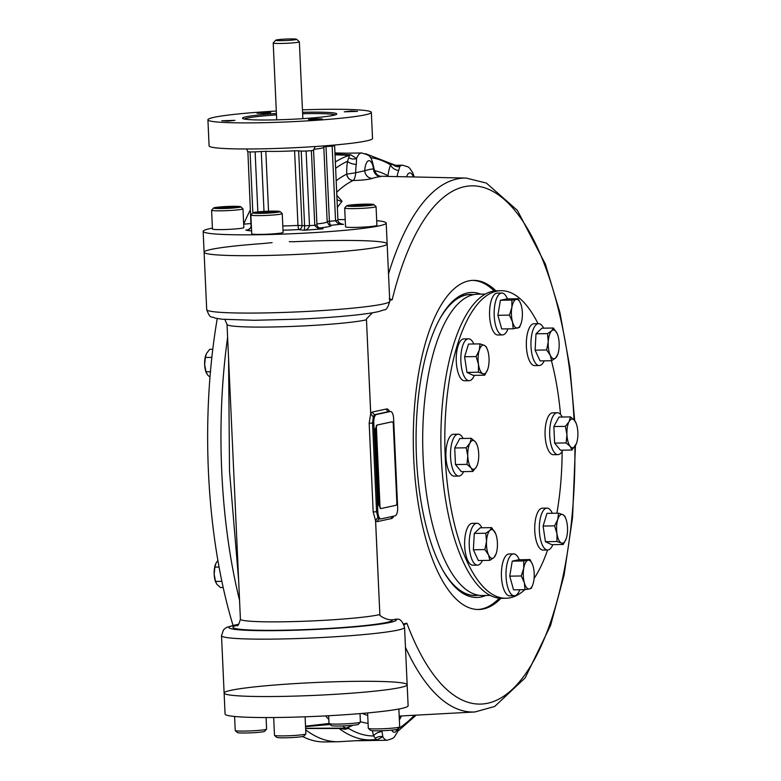 <?xml version="1.0" encoding="UTF-8"?>
<svg xmlns="http://www.w3.org/2000/svg" width="781" height="781" viewBox="0 0 781 781"><rect width="100%" height="100%" fill="white"/><g stroke="black" fill="none" stroke-linecap="round" stroke-linejoin="round"><path stroke-width="1.17" d="M340.272 741.647A294.486 112.249 -90.9 0 1 338.144 741.735L324.828 741.95A294.486 112.249 -90.9 0 1 302.598 736.532M233.011 625.337A294.486 112.249 -90.9 0 1 217.245 318.589M250.926 223.551A91.621 6.414 177.4 0 0 243.672 224.186A294.486 112.249 -90.9 0 1 250.31 209.943M338.144 741.735A294.486 112.249 -90.9 0 1 305.693 729.845A294.486 112.239 -90.9 0 0 339.755 741.667L376.247 739.539A7.849 3.798 87.1 0 1 377.194 739.773L367.783 740.154M239.562 600.404A294.486 112.249 -90.9 0 1 227.613 337.275A294.486 112.239 -90.9 0 0 239.562 600.404M282.205 40.641A10.475 0.732 177.4 0 1 275.732 40.202A10.475 0.732 177.4 0 1 286.129 39.05A10.475 0.732 177.4 0 1 296.595 39.255A10.475 0.732 177.4 0 1 282.205 40.641M296.595 39.255L299.328 41.735A13.092 0.918 177.4 0 1 299.357 41.793A13.092 0.918 177.4 0 1 281.326 43.463A13.092 0.918 177.4 0 1 273.213 42.984A13.092 0.918 177.4 0 1 273.243 42.916L275.732 40.202M335.098 114.905A45.874 3.212 -2.6 0 0 307.07 113.626A45.874 3.212 -2.6 0 0 302.628 113.723M276.474 114.905A45.874 3.212 -2.6 0 0 244.248 119.024M276.415 113.509A47.182 3.3 -2.6 0 0 246.015 116.799A47.182 3.3 -2.6 0 0 242.618 118.448A47.182 3.3 -2.6 0 0 289.78 119.376A47.182 3.3 -2.6 0 0 336.66 114.182A47.182 3.3 -2.6 0 0 307.499 112.22A47.182 3.3 -2.6 0 0 302.559 112.318M357.493 111.39L351.118 111.019L344.275 111.81L357.493 111.39M312.781 119.796L322.25 118.917L315.358 118.751L308.524 119.542L312.781 119.796M221.775 120.772L228.14 121.153L234.983 120.352L221.775 120.772M266.477 112.376L257.017 113.245L263.9 113.411L270.743 112.62L266.477 112.376M257.847 211.885L255.114 151.865L250.086 151.963A45.806 3.202 177.4 0 1 247.88 151.699L251.052 226.226C251.189 228.648 246.571 230.434 247.411 229.858L246.767 229.985M251.384 226.324A45.806 3.202 -2.6 0 1 251.267 226.305C250.174 229.145 248.358 230.395 245.83 230.053A49.74 3.475 -2.6 0 0 251.589 230.893M247.88 151.699L251.052 226.226M315.202 146.535L313.571 150.303L311.385 150.645A45.806 3.202 177.4 0 1 306.113 151.045L309.501 225.65L304.6 225.719C304.6 228.716 304.336 230.219 303.789 230.219A49.74 3.475 -2.6 0 0 323.08 228.784C319.39 229.224 316.617 228.052 314.782 225.26L316.959 224.908C317.223 226.88 318.892 228.15 321.987 228.716L320.981 228.53M311.385 150.645L314.782 225.26A45.806 3.202 -2.6 0 1 309.501 225.65C308.436 228.657 306.533 230.19 303.789 230.219L298.576 229.585A3.925 3.622 -83 0 0 302.022 225.406L298.635 150.792L301.212 151.114L304.6 225.719L297.981 225.416L298.576 229.585A36.648 2.568 -2.6 0 1 283.005 230.17M306.113 151.045L301.212 151.114M334.59 145.032L337.948 220.369L335.547 220.73C337.275 223.551 339.93 224.762 343.523 224.362A49.74 3.475 -2.6 0 0 341.17 223.883M337.948 220.369C337.89 221.745 339.218 222.995 341.941 224.127L331.076 225.289A3.925 1.503 -94.3 0 1 329.387 221.189L325.999 146.584L332.159 146.125L335.547 220.73L327.171 221.462M334.561 145.764L332.159 146.125M316.92 223.952A32.724 2.284 -2.6 0 0 327.19 221.814L328.86 224.733A3.925 3.895 121.3 0 0 331.076 225.289A36.648 2.568 -2.6 0 1 319.488 227.974M289.282 241.68L294.359 241.71A91.621 6.414 177.4 0 1 387.151 243.906A91.621 6.414 177.4 0 1 380.318 246.669A91.621 6.414 177.4 0 1 278.085 255.153A91.621 6.414 177.4 0 1 204.095 252.224A91.621 6.414 177.4 0 1 262.016 243.613L272.091 242.647M376.696 220.652A91.621 6.414 177.4 0 1 386.204 223.054A91.621 6.414 177.4 0 1 379.371 225.816A91.621 6.414 177.4 0 1 277.138 234.3A91.621 6.414 177.4 0 1 203.148 231.361A91.621 6.414 177.4 0 1 212.403 228.12M337.919 219.598A91.621 6.414 177.4 0 1 345.202 219.578M302.452 109.848A81.8 5.721 177.4 0 1 371.346 112.376L372.537 138.462A81.8 5.721 177.4 0 1 366.435 140.922A81.8 5.721 177.4 0 1 275.156 148.497A81.8 5.721 177.4 0 1 209.093 145.881L207.912 119.796A81.8 5.721 177.4 0 1 276.298 111.039M371.346 112.376A81.8 5.721 177.4 0 1 365.244 114.836A81.8 5.721 177.4 0 1 273.965 122.412A81.8 5.721 177.4 0 1 207.912 119.796M524.842 589.645A153.789 58.614 -90.9 0 1 505.99 598.246L502.066 598.314A153.789 58.614 -90.9 0 1 447.328 509.602A153.789 58.614 -90.9 0 1 453.419 345.085A153.789 58.614 -90.9 0 1 496.999 290.776L500.933 290.708A153.789 58.614 -90.9 0 1 538.031 323.666M505.99 598.246A153.789 58.614 -90.9 0 1 451.262 509.534A153.789 58.614 -90.9 0 1 457.354 345.017A153.789 58.614 -90.9 0 1 500.933 290.708M551.454 360.724A153.789 58.614 -90.9 0 1 560.533 414.467M562.125 451.418A153.789 58.614 -90.9 0 1 556.873 513.205M547.598 549.99A153.789 58.614 -90.9 0 1 534.077 578.516M377.301 425.049A2.616 0.996 89.1 0 0 376.422 427.871L379.976 506.127A2.616 0.996 89.1 0 0 381.011 508.529A2.616 0.996 89.1 0 0 381.089 508.519L395.957 505.307A2.616 0.996 89.1 0 0 396.836 502.486L393.282 424.229A2.616 0.996 89.1 0 0 392.247 421.818A2.616 0.996 89.1 0 0 392.169 421.828L376.998 425.049A2.616 0.996 89.1 0 0 376.12 427.871L379.673 506.137A2.616 0.996 89.1 0 0 380.708 508.538A2.616 0.996 89.1 0 0 380.786 508.529L380.933 508.529M392.023 421.838A2.616 0.996 89.1 0 0 391.945 421.828A2.616 0.996 89.1 0 0 391.867 421.838L376.998 425.049M376.12 427.773L376.012 427.773A2.616 0.996 89.1 0 0 375.144 430.604L378.453 503.638A2.616 0.996 89.1 0 0 379.488 506.049A2.616 0.996 89.1 0 0 379.566 506.039L379.488 506.049M378.453 503.638L379.058 503.628A2.616 0.996 89.1 0 0 379.664 505.785M376.139 428.222A2.616 0.996 89.1 0 0 375.749 430.595L379.058 503.628M396.787 501.373A2.616 0.996 89.1 0 0 396.904 499.772L393.595 426.729A2.616 0.996 89.1 0 0 393.321 425.215M401.288 708.523A91.621 6.414 177.4 0 1 299.055 717.007A91.621 6.414 177.4 0 1 225.074 714.068L224.118 693.069A91.621 6.414 177.4 0 1 315.348 682.516A91.621 6.414 177.4 0 1 407.165 684.761A91.621 6.414 177.4 0 1 400.331 687.524A91.621 6.414 177.4 0 1 298.098 696.008A91.621 6.414 177.4 0 1 224.118 693.069A91.621 6.414 177.4 0 0 315.934 695.324A91.621 6.414 177.4 0 0 407.165 684.761L408.121 705.76A91.621 6.414 177.4 0 1 401.288 708.523M485.323 294.076L477.689 294.203A150.684 57.433 89.1 0 0 473.354 294.701A150.684 57.433 89.1 0 0 422.882 451.506A150.684 57.433 89.1 0 0 482.658 595.522L490.283 595.395M485.743 595.473A152.529 58.136 -90.9 0 1 481.145 596.957A152.529 58.136 -90.9 0 1 452.57 584.295A152.529 58.136 -90.9 0 1 416.117 445.912A152.529 58.136 -90.9 0 1 447.991 306.416A152.529 58.136 -90.9 0 1 480.774 294.154M477.22 595.376A150.567 57.384 -90.9 0 1 451.799 583.397M447.249 307.333A150.567 57.384 -90.9 0 1 472.261 294.535M386.204 223.054L387.151 243.906A91.621 6.414 177.4 0 1 295.911 254.469A91.621 6.414 177.4 0 1 204.095 252.224L206.701 309.608A91.621 6.414 177.4 0 0 298.518 311.853A91.621 6.414 177.4 0 0 389.758 301.3C387.991 307.48 386.087 310.321 384.037 309.832L379.058 311.453C373.455 312.8 364.903 314.069 353.422 315.27C337.568 316.91 319.37 318.209 298.811 319.156L254.206 320.288L222.243 319.234L215 318.131C211.641 315.622 210.636 320.298 206.701 309.608M472.446 280.399A164.586 62.734 -90.9 0 1 494.227 290.991M499.293 598.187A164.586 62.734 -90.9 0 1 477.865 609.492M500.963 598.305A164.586 62.734 -90.9 0 1 478.773 609.492A164.586 62.734 -90.9 0 1 413.481 452.189A164.586 62.734 -90.9 0 1 468.61 280.916A164.586 62.734 -90.9 0 1 473.354 280.359A164.586 62.734 -90.9 0 1 495.896 290.815M334.951 154.404L350.63 154.745L356.566 158.504L356.292 164.44A7.849 3.085 -170.8 0 1 347.516 161.296L349.517 155.351L334.971 154.804M305.527 726.193L329.026 723.479L328.674 715.728M338.495 728.146A7.849 2.118 -91 0 1 339.052 728.458L305.664 728.517M373.796 422.99L377.819 511.682A7.849 2.997 89.1 0 0 380.923 518.887A7.849 2.997 89.1 0 0 381.148 518.867L395.03 515.86A7.849 2.997 89.1 0 0 397.646 507.396L393.624 418.704A7.849 2.997 89.1 0 0 390.52 411.489A7.849 2.997 89.1 0 0 390.295 411.519L376.413 414.516A7.849 2.997 89.1 0 0 373.796 422.99L369.169 423.253L370.702 413.745L373.308 416.966L372.537 423.009L376.569 511.701L377.858 517.325L375.554 520.615L379.898 615.428C383.988 618.503 388.118 619.958 392.306 619.782L397.373 619.157C400.165 618.777 402.566 621.51 404.558 627.368A91.621 6.414 177.4 0 1 313.327 637.931A91.621 6.414 177.4 0 1 221.511 635.685L224.118 693.069M238.664 580.556L229.526 471.226L228.579 358.528M376.051 739.558L373.611 735.975A7.849 4.042 164.7 0 1 382.046 731.524L382.817 736.756L377.194 739.773M330.07 724.495L305.547 726.652M305.625 728.302L338.417 728.146M395.479 165.318L399.765 166.568L398.71 170.483A7.849 5.369 -158.2 0 1 390.578 164.898L392.511 164.137L393.116 165.025L392.511 164.137A7.849 7.4 166.1 0 0 399.765 166.568A19.74 7.527 -90.9 0 1 402.449 165.191L395.43 165.308M335.303 162.067A293.246 111.771 89.1 0 1 349.517 155.351A7.849 3.759 92.1 0 0 350.63 154.745M336.806 195.24L342.039 201.283A270.041 102.926 89.1 0 0 337.363 207.463M337.001 199.467A7.849 6.609 -141 0 0 342.039 201.283M353.129 180.489A6.541 5.955 64.2 0 1 346.744 174.153L346.842 174.134A6.541 5.877 -114.1 0 0 353.139 180.479C354.486 179.435 355.345 176.857 355.716 172.747L364.747 170.746A7.849 7.214 -108.1 0 0 372.234 178.419C368.202 179.62 361.837 180.313 353.139 180.479L353.129 180.489A270.548 103.121 -90.9 0 0 336.679 192.292M380.923 176.272L380.737 176.574A7.849 7.254 -96.1 0 1 373.503 168.852A11.891 4.53 -90.9 0 0 368.71 160.73A11.891 4.53 -90.9 0 0 364.747 170.746A277.89 105.923 -90.9 0 1 373.503 168.852L374.187 169.301C375.622 173.812 377.897 176.135 381.021 176.281M349.087 157.83A7.849 6.033 165.8 0 0 356.566 158.504A19.74 7.527 -90.9 0 1 361.662 152.959L334.912 153.398M346.842 174.134L355.716 172.747A19.632 7.488 -90.9 0 1 356.292 164.44M387.962 176.408A6.541 5.906 119.2 0 1 387.981 175.823L388.069 175.891A6.541 5.828 -62.4 0 0 388.059 176.418M348.394 727.765A7.849 5.369 -158.2 0 0 348.599 728.468L345.056 729.259L339.052 728.458A293.246 111.771 89.1 0 0 372.527 739.89M345.612 728.029A7.849 4.832 -115.4 0 0 345.056 729.259M401.122 715.972A7.849 7.214 -108.1 0 0 399.296 718.452M398.535 728.175L397.314 732.266L394.356 737L392.687 738.435L387.191 740.251A19.74 7.527 -90.9 0 1 382.817 736.756A7.849 6.658 11.5 0 0 375.456 738.377M375.554 520.615L373.191 511.945L377.819 511.682M389.534 411.528A7.849 2.997 89.1 0 0 389.309 411.509A7.849 2.997 89.1 0 0 389.084 411.538L375.202 414.545A7.849 2.997 89.1 0 0 373.308 416.966L370.741 413.803L366.435 318.931L370.702 413.745M379.898 615.428L375.593 520.566L377.867 517.325A7.849 2.997 89.1 0 0 379.712 518.906A7.849 2.997 89.1 0 0 379.937 518.887M389.211 298.83L392.189 299.748L389.709 300.285M403.631 623.912L406.872 623.209L404.021 624.907M372.391 312.79L366.435 318.931M478.528 595.2A150.518 57.374 -90.9 0 1 475.395 595.473A150.518 57.374 -90.9 0 1 442.397 569.427M438.317 321.606A150.518 57.374 -90.9 0 1 470.435 294.486A150.518 57.374 -90.9 0 1 473.579 294.662M305.098 716.802L305.879 733.886A15.708 1.103 177.4 0 1 305.84 733.964A15.708 1.103 177.4 0 1 301.329 734.862A15.708 1.103 177.4 0 1 284.753 735.868A15.708 1.103 177.4 0 1 274.531 735.38A15.708 1.103 177.4 0 1 274.492 735.312L273.682 717.524M305.84 733.964L303.848 736.132A13.609 0.957 177.4 0 1 290.317 737.635A13.609 0.957 177.4 0 1 276.718 737.362L274.531 735.38M398.866 709.011L399.687 726.886A15.708 1.103 177.4 0 1 399.647 726.965A15.708 1.103 177.4 0 1 389.543 728.38A15.708 1.103 177.4 0 1 372.947 728.888A15.708 1.103 177.4 0 1 368.349 728.39A15.708 1.103 177.4 0 1 368.3 728.312L367.607 712.936M399.647 726.965L397.656 729.142A13.609 0.957 177.4 0 1 388.899 730.362A13.609 0.957 177.4 0 1 374.519 730.801A13.609 0.957 177.4 0 1 370.526 730.372L368.349 728.39M360.021 713.6L360.402 722.093A15.708 1.103 177.4 0 1 360.373 722.171A15.708 1.103 177.4 0 1 355.863 723.069A15.708 1.103 177.4 0 1 339.286 724.075A15.708 1.103 177.4 0 1 329.065 723.587A15.708 1.103 177.4 0 1 329.026 723.518M360.373 722.171L358.381 724.338A13.609 0.957 177.4 0 1 354.467 725.119A13.609 0.957 177.4 0 1 340.096 725.998A13.609 0.957 177.4 0 1 331.251 725.569L329.065 723.587M266.077 717.554L266.594 729.083A15.708 1.103 177.4 0 1 266.565 729.161A15.708 1.103 177.4 0 1 256.461 730.577A15.708 1.103 177.4 0 1 239.865 731.075A15.708 1.103 177.4 0 1 235.257 730.586A15.708 1.103 177.4 0 1 235.218 730.508L234.583 716.47M266.565 729.161L264.564 731.328A13.609 0.957 177.4 0 1 251.043 732.832A13.609 0.957 177.4 0 1 237.444 732.568L235.257 730.586M349.761 205.823L353.773 204.954L370.711 204.681L366.699 205.549L349.761 205.823M353.822 206.008L353.773 204.954M364.307 205.676L364.249 204.388M346.705 205.793L344.714 207.961A15.708 1.103 -2.6 0 0 344.675 208.049A15.708 1.103 -2.6 0 0 354.418 208.615A15.708 1.103 -2.6 0 0 376.061 206.623A15.708 1.103 -2.6 0 0 376.012 206.545L373.835 204.563A13.609 0.957 -2.6 0 0 365.43 204.134A13.609 0.957 -2.6 0 0 346.705 205.793A13.609 0.957 -2.6 0 0 360.314 206.194A13.609 0.957 -2.6 0 0 373.835 204.563M344.675 208.049L345.534 226.822A15.708 1.103 -2.6 0 0 355.267 227.398A15.708 1.103 -2.6 0 0 376.911 225.397L376.061 206.623M264.964 211.573L274.736 211.407L276.162 212.081L258.023 213.067L256.598 212.403L264.964 211.573L265.023 212.949M274.775 212.217L274.736 211.407M252.898 212.783L250.906 214.96A15.708 1.103 -2.6 0 0 250.867 215.039A15.708 1.103 -2.6 0 0 263.548 215.536A15.708 1.103 -2.6 0 0 281.082 214.082A15.708 1.103 -2.6 0 0 282.244 213.613A15.708 1.103 -2.6 0 0 282.205 213.535L280.028 211.553A13.609 0.957 -2.6 0 0 266.419 211.29A13.609 0.957 -2.6 0 0 252.898 212.783A13.609 0.957 -2.6 0 0 263.392 213.301A13.609 0.957 -2.6 0 0 279.051 212.032A13.609 0.957 -2.6 0 0 280.028 211.553M250.867 215.039L251.726 233.822A15.708 1.103 -2.6 0 0 267.463 234.202A15.708 1.103 -2.6 0 0 283.103 232.396L282.244 213.613M237.697 206.858L233.685 207.726L216.747 208L220.759 207.131L237.697 206.858M231.283 207.853L231.225 206.565M220.798 208.185L220.759 207.131M213.623 207.99L211.622 210.157A15.708 1.103 -2.6 0 0 211.592 210.235A15.708 1.103 -2.6 0 0 221.335 210.811A15.708 1.103 -2.6 0 0 242.969 208.81A15.708 1.103 -2.6 0 0 242.93 208.732L240.743 206.75A13.609 0.957 -2.6 0 0 227.144 206.487A13.609 0.957 -2.6 0 0 213.623 207.99A13.609 0.957 -2.6 0 0 222.029 208.547A13.609 0.957 -2.6 0 0 240.743 206.75M211.592 210.235L212.442 229.018A15.708 1.103 -2.6 0 0 228.179 229.399A15.708 1.103 -2.6 0 0 243.828 227.593L242.969 208.81M217.899 560.416L216.044 563.052L214.873 567.123L214.179 574.299L215.527 581.435L217.02 584.52L220.564 587.566L223.2 587.527M215.39 564.536A12.437 4.735 -90.9 0 0 215.361 564.634A12.437 4.735 -90.9 0 0 214.179 574.299A12.437 4.735 89.1 0 0 215.644 582.04A12.437 4.735 89.1 0 0 215.781 582.362M214.873 567.123L219.08 567.055M215.527 581.435L221.872 581.328M212.774 349.263L209.738 349.312L206.526 353.422L205.354 357.493L204.651 364.659L206.008 371.795L207.502 374.88L209.982 377.174M205.872 354.896A12.437 4.735 -90.9 0 0 205.842 354.994A12.437 4.735 -90.9 0 0 204.651 364.659A12.437 4.735 89.1 0 0 206.125 372.4A12.437 4.735 89.1 0 0 206.262 372.722M205.354 357.493L211.846 357.386M206.008 371.795L210.44 371.727M481.916 527.79A20.941 7.986 89.1 0 0 476.849 523.27A20.941 7.986 89.1 0 0 469.781 551.269A20.941 7.986 89.1 0 0 477.542 565.151A20.941 7.986 89.1 0 0 482.453 560.465M496.042 553.983L493.992 557.517A14.4 5.487 89.1 0 1 488.564 554.949L484.874 549.59L486.524 541.389L485.782 533.238L489.912 530.416L491.669 527.634L480.159 527.819L474.272 533.423L473.364 549.785L478.353 560.533L489.863 560.338L488.564 554.949A14.4 5.487 -90.9 0 1 486.524 541.389A14.4 5.487 -90.9 0 1 489.912 530.416A14.4 5.487 -90.9 0 1 495.349 532.993A14.4 5.487 -90.9 0 1 495.71 533.823A14.4 5.487 -90.9 0 1 497.39 546.544A14.4 5.487 -90.9 0 1 496.042 553.983A14.4 5.487 -90.9 0 1 493.992 557.517L489.863 560.338M476.849 523.27L472.251 523.348A20.941 7.986 89.1 0 0 465.183 551.347A20.941 7.986 89.1 0 0 472.944 565.229L477.542 565.151M491.669 527.634L495.691 533.784M484.874 549.59L473.364 549.785M485.782 533.238L474.272 533.423M519.316 559.762A20.941 7.986 89.1 0 0 513.634 553.895A20.941 7.986 89.1 0 0 506.127 570.315A20.941 7.986 89.1 0 0 510.842 593.765A20.941 7.986 89.1 0 0 514.328 595.766A20.941 7.986 89.1 0 0 519.804 589.723M530.055 559.577L518.535 559.772L512.238 561.129L509.749 576.163L513.547 589.831L525.057 589.635L524.344 582.782A14.4 5.487 -90.9 0 1 523.7 568.441A14.4 5.487 -90.9 0 1 528.093 560.241A14.4 5.487 -90.9 0 1 532.496 564.448A14.4 5.487 -90.9 0 1 533.14 566.391A14.4 5.487 -90.9 0 1 533.794 580.742A14.4 5.487 89.1 0 1 532.827 584.598L531.353 588.278L529.391 588.933A14.4 5.487 -90.9 0 1 524.344 582.782L521.259 575.968L523.7 568.441L523.758 560.943L530.055 559.577L532.466 564.37M513.634 553.895L509.036 553.973A20.941 7.986 89.1 0 0 501.529 570.384A20.941 7.986 89.1 0 0 506.244 593.843A20.941 7.986 89.1 0 0 509.729 595.844L514.328 595.766M532.827 584.598A14.4 5.487 89.1 0 1 529.391 588.933L525.057 589.635M521.259 575.968L509.749 576.163M523.758 560.943L512.238 561.129M552.333 513.273A20.941 7.986 89.1 0 0 546.954 508.109A20.941 7.986 89.1 0 0 539.32 529.176A20.941 7.986 89.1 0 0 547.647 549.99A20.941 7.986 89.1 0 0 550.273 548.76A20.941 7.986 89.1 0 0 552.85 544.65M558.522 513.176L547.003 513.361L543.088 526.043L545.441 541.692L551.718 544.669L563.228 544.474L561.285 542.971A14.4 5.487 -90.9 0 1 556.96 533.657A14.4 5.487 -90.9 0 1 557.751 519.492A14.4 5.487 -90.9 0 1 562.847 514.64L564.8 516.153L565.815 518.662A14.4 5.487 -90.9 0 1 567.162 523.953A14.4 5.487 89.1 0 1 566.381 538.119A14.4 5.487 -90.9 0 1 566.147 538.822A14.4 5.487 -90.9 0 1 561.285 542.971L556.951 541.506L556.96 533.657L554.598 525.857L557.751 519.492L558.522 513.176L562.847 514.64A14.4 5.487 -90.9 0 1 565.815 518.662M546.954 508.109L542.356 508.187A20.941 7.986 89.1 0 0 534.721 529.254A20.941 7.986 89.1 0 0 543.049 550.068L547.647 549.99M566.147 538.822L563.228 544.474M556.951 541.506L545.441 541.692M554.598 525.857L543.088 526.043M562.242 417.025A20.941 7.986 89.1 0 0 557.292 412.739A20.941 7.986 89.1 0 0 549.658 433.816A20.941 7.986 89.1 0 0 557.976 454.62A20.941 7.986 89.1 0 0 562.789 450.178M554.617 443.11L560.446 450.217L571.956 450.022L570.237 446.449A14.4 5.487 -90.9 0 1 566.938 434.617A14.4 5.487 -90.9 0 1 569.105 421.603L570.452 416.888L574.552 420.422L576.144 423.292A14.4 5.487 89.1 0 0 574.552 420.422A14.4 5.487 -90.9 0 0 569.105 421.603L565.376 426.358L553.866 426.543L554.617 443.11L566.127 442.925L566.938 434.617L565.376 426.358M570.452 416.888L558.942 417.083L553.866 426.543M557.292 412.739L552.694 412.817A20.941 7.986 89.1 0 0 545.06 433.885A20.941 7.986 89.1 0 0 553.378 454.698L557.976 454.62M576.144 423.292A14.4 5.487 89.1 0 1 577.852 432.254A14.4 5.487 -90.9 0 1 576.476 443.452A14.4 5.487 -90.9 0 1 575.685 445.277A14.4 5.487 -90.9 0 1 570.237 446.449L566.127 442.925M576.437 443.559L571.956 450.022M543.654 328.176A20.941 7.986 89.1 0 0 538.578 323.656A20.941 7.986 89.1 0 0 530.943 344.724A20.941 7.986 89.1 0 0 539.271 365.537A20.941 7.986 89.1 0 0 544.191 360.851M553.397 328.02L541.887 328.205L536 333.809L535.102 350.161L540.081 360.91L551.591 360.724L550.293 355.326A14.4 5.487 -90.9 0 1 548.252 341.775L547.51 333.614L551.65 330.802L553.397 328.02L557.078 333.37A14.4 5.487 -90.9 0 1 557.439 334.209A14.4 5.487 -90.9 0 1 559.128 346.92A14.4 5.487 -90.9 0 1 557.771 354.359A14.4 5.487 -90.9 0 1 555.73 357.903A14.4 5.487 -90.9 0 1 550.293 355.326L546.612 349.976L548.252 341.775A14.4 5.487 -90.9 0 1 551.65 330.802A14.4 5.487 89.1 0 1 557.078 333.37L557.439 334.209M538.578 323.656L533.979 323.734A20.941 7.986 89.1 0 0 526.345 344.802A20.941 7.986 89.1 0 0 534.673 365.606L539.271 365.537M557.771 354.359L555.73 357.903L551.591 360.724M547.51 333.614L536 333.809M546.612 349.976L535.102 350.161M473.852 343.982A20.941 7.986 89.1 0 0 468.473 338.817A20.941 7.986 89.1 0 0 465.847 340.038A20.941 7.986 89.1 0 0 461.005 363.399A20.941 7.986 89.1 0 0 469.166 380.698A20.941 7.986 89.1 0 0 474.36 375.349M480.032 343.884L468.522 344.07L464.597 356.751L466.96 372.4L473.237 375.368L484.747 375.183L482.795 373.679L478.47 372.205L478.48 364.366L476.117 356.556L479.261 350.2A14.4 5.487 -90.9 0 1 484.357 345.348A14.4 5.487 -90.9 0 1 487.334 349.371A14.4 5.487 -90.9 0 1 488.681 354.662A14.4 5.487 -90.9 0 1 487.9 368.827A14.4 5.487 -90.9 0 1 487.666 369.53A14.4 5.487 -90.9 0 1 482.795 373.679A14.4 5.487 -90.9 0 1 478.48 364.366A14.4 5.487 89.1 0 1 479.261 350.2L480.032 343.884L484.357 345.348L486.309 346.852L487.334 349.371M468.473 338.817L463.875 338.895A20.941 7.986 89.1 0 0 461.249 340.116A20.941 7.986 89.1 0 0 456.407 363.477A20.941 7.986 89.1 0 0 464.568 380.767L469.166 380.698M487.666 369.53L484.747 375.183M476.117 356.556L464.597 356.751M478.47 372.205L466.96 372.4M507.465 298.898A20.941 7.986 89.1 0 0 505.287 295.042A20.941 7.986 89.1 0 0 501.792 293.031A20.941 7.986 89.1 0 0 494.158 314.108A20.941 7.986 89.1 0 0 502.486 334.912A20.941 7.986 89.1 0 0 507.962 328.86M518.203 298.723L506.693 298.908L500.396 300.275L497.897 315.299L501.705 328.967L513.215 328.781L512.502 321.928L509.417 315.114L511.848 307.577L511.906 300.08L516.251 299.387A14.4 5.487 -90.9 0 1 520.654 303.584A14.4 5.487 -90.9 0 1 521.298 305.537A14.4 5.487 -90.9 0 1 521.942 319.878A14.4 5.487 -90.9 0 1 520.986 323.744A14.4 5.487 -90.9 0 1 517.549 328.079A14.4 5.487 -90.9 0 1 512.502 321.928A14.4 5.487 -90.9 0 1 511.848 307.577A14.4 5.487 89.1 0 1 516.251 299.387L518.203 298.723L520.624 303.516M501.792 293.031L497.194 293.109A20.941 7.986 89.1 0 0 489.56 314.177A20.941 7.986 89.1 0 0 497.887 334.99L502.486 334.912M520.898 323.978L519.511 327.415L513.215 328.781M511.906 300.08L500.396 300.275M509.417 315.114L497.897 315.299M463.094 438.473A20.941 7.986 89.1 0 0 458.144 434.187A20.941 7.986 89.1 0 0 451.145 446.176A20.941 7.986 89.1 0 0 458.828 476.059A20.941 7.986 89.1 0 0 463.641 471.617M477.289 465.007L476.537 466.716A14.4 5.487 -90.9 0 1 471.089 467.897A14.4 5.487 89.1 0 1 467.79 456.055L466.228 447.796L469.957 443.042L471.304 438.336L459.794 438.522L454.718 447.982L455.469 464.549L461.298 471.656L472.808 471.47L471.089 467.897L466.979 464.363L467.79 456.055A14.4 5.487 -90.9 0 1 469.957 443.042A14.4 5.487 -90.9 0 1 475.414 441.87A14.4 5.487 -90.9 0 1 476.996 444.74A14.4 5.487 -90.9 0 1 478.704 453.702A14.4 5.487 -90.9 0 1 477.328 464.89A14.4 5.487 -90.9 0 1 476.537 466.716L472.808 471.47M458.144 434.187L453.546 434.265A20.941 7.986 89.1 0 0 446.547 446.254A20.941 7.986 89.1 0 0 454.23 476.137L458.828 476.059M471.304 438.336L475.414 441.87L476.996 444.74M466.979 464.363L455.469 464.549M466.228 447.796L454.718 447.982M250.086 151.963L252.849 212.832M282.81 225.963A32.724 2.284 -2.6 0 0 297.981 225.416L294.593 150.811A32.724 2.284 177.4 0 1 265.823 151.289L255.114 151.865M325.999 146.584L323.793 146.857M323.871 145.91L323.803 147.209A32.724 2.284 177.4 0 1 313.64 149.337M298.635 150.792L294.593 150.811M265.823 151.289L268.547 211.202M263.998 211.407L261.274 151.407M375.144 430.604L375.749 430.595M325.531 715.894A293.246 111.771 89.1 0 0 328.84 719.438M395.45 619.099A83.762 5.857 177.4 0 1 298.684 630.121A83.762 5.857 177.4 0 1 238.615 624.322M353.051 725.276L346.403 728.009A19.74 7.527 -90.9 0 1 342.957 725.92M336.152 180.801A277.089 105.611 89.1 0 1 346.744 174.153A27.374 10.436 89.1 0 1 347.516 161.296A289.321 110.277 89.1 0 0 335.586 168.364M380.737 176.574A270.041 102.926 89.1 0 0 372.234 178.419M374.421 170.58A277.089 105.611 89.1 0 1 387.981 175.823A27.374 10.436 89.1 0 1 390.578 164.898A289.321 110.277 89.1 0 0 370.389 157.674M397.09 176.604A19.632 7.488 -90.9 0 1 398.71 170.483M406.569 176.809A11.891 4.53 -90.9 0 1 413.325 176.955M372.478 730.713A27.374 10.436 89.1 0 0 373.611 735.975A289.321 110.277 89.1 0 1 348.599 728.468A27.374 10.436 89.1 0 0 348.922 727.638M382.046 731.524A19.632 7.488 -90.9 0 1 381.841 730.733M397.236 729.337A11.891 4.53 -90.9 0 1 391.671 730.137M398.466 728.497A289.321 110.277 89.1 0 0 414.36 715.25M360.383 721.605A277.089 105.611 89.1 0 0 368.076 723.372M369.169 423.253L373.191 511.945M376.413 414.516L375.202 414.545A2.616 2.411 77.8 0 1 372.664 411.968A10.475 3.993 89.1 0 0 370.741 413.803M390.295 411.519L389.084 411.538A2.616 2.411 77.8 0 1 386.546 408.971L372.664 411.968M389.524 411.509A10.475 3.993 89.1 0 0 386.546 408.971M392.384 516.436A2.616 2.411 -102.2 0 0 391.515 518.535A10.475 3.993 89.1 0 0 393.712 516.143M379.644 518.906A2.616 2.411 -102.2 0 0 377.643 521.532L391.515 518.535M375.593 520.566A10.475 3.993 89.1 0 0 377.643 521.532M405.466 647.312A267.004 101.774 89.1 0 0 474.916 711.969L494.685 706.473L525.164 677.879L550.625 625.308L564.116 574.982L572.551 517.549L575.451 445.687M574.67 420.559L569.915 367.656L559.918 312.576L545.421 264.232L517.432 210.44L486.368 183.057L466.12 178.078A267.004 101.774 89.1 0 0 388.508 273.946M406.872 623.209A259.155 98.777 89.1 0 0 515.743 685.943A259.155 98.777 89.1 0 0 574.875 446.605M574.035 419.827A259.155 98.777 89.1 0 0 496.853 193.786A259.155 98.777 89.1 0 0 392.189 299.748M367.714 715.416A270.548 103.121 -90.9 0 1 362.218 713.414M366.435 319.8A71.989 5.037 177.4 0 1 286.442 326.634A71.989 5.037 177.4 0 1 227.027 324.369L240.411 619.138A71.989 5.037 177.4 0 0 299.826 621.403A71.989 5.037 177.4 0 0 379.82 614.569M392.306 619.782A79.838 5.584 177.4 0 1 301.222 629.75A79.838 5.584 177.4 0 1 237.668 625.19M302.852 118.653L299.357 41.793M276.699 119.844L273.213 42.984M246.747 148.986L247.665 151.612M313.571 150.303L316.959 224.908M323.803 147.209L327.19 221.814M203.148 231.361L204.095 252.224M404.558 627.368L407.165 684.761M347.096 153.203L334.893 152.939M221.511 635.685L223.483 629.916L225.221 628.305L227.222 627.153L238.703 624.224M387.151 243.906L389.758 301.3M387.191 740.251L356.771 740.749M346.403 728.009L335.508 728.195M374.187 169.301C370.936 155.136 370.858 155.79 361.662 152.959M394.21 165.328L395.606 165.328L365.44 153.662M414.213 176.975L412.778 172.718L409.742 168.227L408.033 166.841L402.449 165.191M399.374 720.004L401.502 715.952M397.627 731.446L416.166 715.152M390.52 411.489L388.967 411.538M380.923 518.887L379.507 518.935M466.12 178.078L380.806 176.262M474.916 711.969L399.189 716.07M224.86 319.468L227.027 324.369M236.955 625.64C237.844 626.401 238.996 624.234 240.411 619.138M470.435 294.486L468.532 294.515M475.395 595.473L473.491 595.512M215.644 582.04L215.859 582.587M206.125 372.4L206.34 372.947M520.986 323.744L520.781 324.31"/></g></svg>
